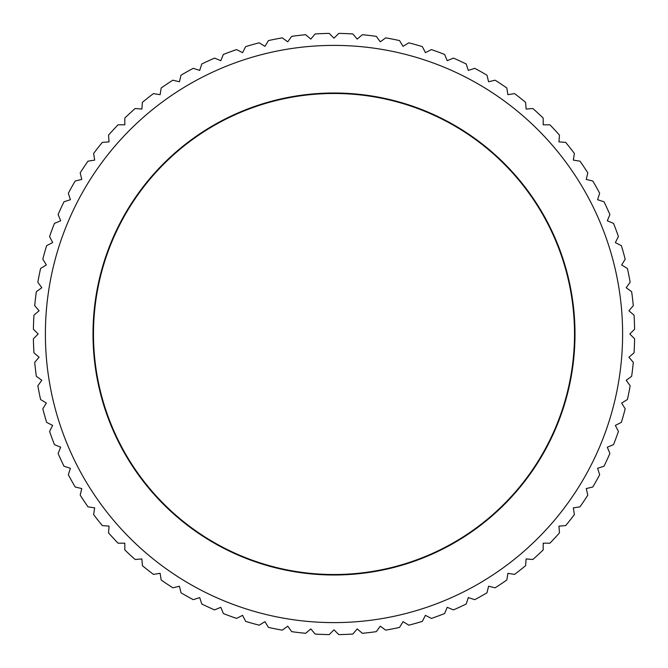 <?xml version="1.0" encoding="UTF-8"?>
<svg xmlns="http://www.w3.org/2000/svg" width="668" height="668" viewBox="0 0 668 668"><rect width="100%" height="100%" fill="white"/><g stroke="black" fill="none" stroke-linecap="round" stroke-linejoin="round"><path stroke-width="1" d="M622.609 334A288.609 288.609 0 0 0 334 45.391A288.609 288.609 0 0 0 45.391 334A288.609 288.609 0 0 0 334 622.609A288.609 288.609 0 0 0 622.609 334M629.824 334L634.6 329.224A300.642 300.642 0 0 0 634.049 315.171L628.914 310.787L633.297 305.66A300.642 300.642 0 0 0 631.644 291.691L626.183 287.724L630.149 282.263A300.642 300.642 0 0 0 627.411 268.469L621.658 264.937L625.181 259.184A300.642 300.642 0 0 0 621.365 245.649L615.345 242.584L618.409 236.572A300.642 300.642 0 0 0 613.541 223.371L607.312 220.791L609.892 214.553A300.642 300.642 0 0 0 604.006 201.786L597.584 199.699L599.672 193.277A300.642 300.642 0 0 0 592.8 181.003L586.237 179.433L587.807 172.87A300.642 300.642 0 0 0 579.999 161.172L573.328 160.12L574.388 153.448A300.642 300.642 0 0 0 565.679 142.401L558.949 141.875L559.475 135.145A300.642 300.642 0 0 0 549.931 124.816L543.184 124.816L543.184 118.069A300.642 300.642 0 0 0 532.855 108.525L526.125 109.051L525.599 102.321A300.642 300.642 0 0 0 514.552 93.612L507.88 94.672L506.828 88.001A300.642 300.642 0 0 0 495.13 80.193L488.567 81.763L486.997 75.2A300.642 300.642 0 0 0 474.723 68.328L468.301 70.416L466.214 63.994A300.642 300.642 0 0 0 453.447 58.108L447.209 60.688L444.629 54.459A300.642 300.642 0 0 0 431.428 49.591L425.416 52.655L422.351 46.635A300.642 300.642 0 0 0 408.816 42.819L403.063 46.343L399.531 40.589A300.642 300.642 0 0 0 385.737 37.851L380.276 41.817L376.309 36.356A300.642 300.642 0 0 0 362.34 34.703L357.213 39.086L352.829 33.951A300.642 300.642 0 0 0 338.776 33.4L334 38.176L329.224 33.4A300.642 300.642 0 0 0 315.171 33.951L310.787 39.086L305.66 34.703A300.642 300.642 0 0 0 291.691 36.356L287.724 41.817L282.263 37.851A300.642 300.642 0 0 0 268.469 40.589L264.937 46.343L259.184 42.819A300.642 300.642 0 0 0 245.649 46.635L242.584 52.655L236.572 49.591A300.642 300.642 0 0 0 223.371 54.459L220.791 60.688L214.553 58.108A300.642 300.642 0 0 0 201.786 63.994L199.699 70.416L193.277 68.328A300.642 300.642 0 0 0 181.003 75.2L179.433 81.763L172.87 80.193A300.642 300.642 0 0 0 161.172 88.001L160.12 94.672L153.448 93.612A300.642 300.642 0 0 0 142.401 102.321L141.875 109.051L135.145 108.525A300.642 300.642 0 0 0 124.816 118.069L124.816 124.816L118.069 124.816A300.642 300.642 0 0 0 108.525 135.145L109.051 141.875L102.321 142.401A300.642 300.642 0 0 0 93.612 153.448L94.672 160.12L88.001 161.172A300.642 300.642 0 0 0 80.193 172.87L81.763 179.433L75.2 181.003A300.642 300.642 0 0 0 68.328 193.277L70.416 199.699L63.994 201.786A300.642 300.642 0 0 0 58.108 214.553L60.688 220.791L54.459 223.371A300.642 300.642 0 0 0 49.591 236.572L52.655 242.584L46.635 245.649A300.642 300.642 0 0 0 42.819 259.184L46.343 264.937L40.589 268.469A300.642 300.642 0 0 0 37.851 282.263L41.817 287.724L36.356 291.691A300.642 300.642 0 0 0 34.703 305.66L39.086 310.787L33.951 315.171A300.642 300.642 0 0 0 33.4 329.224L38.176 334L33.4 338.776A300.642 300.642 0 0 0 33.951 352.829L39.086 357.213L34.703 362.34A300.642 300.642 0 0 0 36.356 376.309L41.817 380.276L37.851 385.737A300.642 300.642 0 0 0 40.589 399.531L46.343 403.063L42.819 408.816A300.642 300.642 0 0 0 46.635 422.351L52.655 425.416L49.591 431.428A300.642 300.642 0 0 0 54.459 444.629L60.688 447.209L58.108 453.447A300.642 300.642 0 0 0 63.994 466.214L70.416 468.301L68.328 474.723A300.642 300.642 0 0 0 75.2 486.997L81.763 488.567L80.193 495.13A300.642 300.642 0 0 0 88.001 506.828L94.672 507.88L93.612 514.552A300.642 300.642 0 0 0 102.321 525.599L109.051 526.125L108.525 532.855A300.642 300.642 0 0 0 118.069 543.184L124.816 543.184L124.816 549.931A300.642 300.642 0 0 0 135.145 559.475L141.875 558.949L142.401 565.679A300.642 300.642 0 0 0 153.448 574.388L160.12 573.328L161.172 579.999A300.642 300.642 0 0 0 172.87 587.807L179.433 586.237L181.003 592.8A300.642 300.642 0 0 0 193.277 599.672L199.699 597.584L201.786 604.006A300.642 300.642 0 0 0 214.553 609.892L220.791 607.312L223.371 613.541A300.642 300.642 0 0 0 236.572 618.409L242.584 615.345L245.649 621.365A300.642 300.642 0 0 0 259.184 625.181L264.937 621.658L268.469 627.411A300.642 300.642 0 0 0 282.263 630.149L287.724 626.183L291.691 631.644A300.642 300.642 0 0 0 305.66 633.297L310.787 628.914L315.171 634.049A300.642 300.642 0 0 0 329.224 634.6L334 629.824L338.776 634.6A300.642 300.642 0 0 0 352.829 634.049L357.213 628.914L362.34 633.297A300.642 300.642 0 0 0 376.309 631.644L380.276 626.183L385.737 630.149A300.642 300.642 0 0 0 399.531 627.411L403.063 621.658L408.816 625.181A300.642 300.642 0 0 0 422.351 621.365L425.416 615.345L431.428 618.409A300.642 300.642 0 0 0 444.629 613.541L447.209 607.312L453.447 609.892A300.642 300.642 0 0 0 466.214 604.006L468.301 597.584L474.723 599.672A300.642 300.642 0 0 0 486.997 592.8L488.567 586.237L495.13 587.807A300.642 300.642 0 0 0 506.828 579.999L507.88 573.328L514.552 574.388A300.642 300.642 0 0 0 525.599 565.679L526.125 558.949L532.855 559.475A300.642 300.642 0 0 0 543.184 549.931L543.184 543.184L549.931 543.184A300.642 300.642 0 0 0 559.475 532.855L558.949 526.125L565.679 525.599A300.642 300.642 0 0 0 574.388 514.552L573.328 507.88L579.999 506.828A300.642 300.642 0 0 0 587.807 495.13L586.237 488.567L592.8 486.997A300.642 300.642 0 0 0 599.672 474.723L597.584 468.301L604.006 466.214A300.642 300.642 0 0 0 609.892 453.447L607.312 447.209L613.541 444.629A300.642 300.642 0 0 0 618.409 431.428L615.345 425.416L621.365 422.351A300.642 300.642 0 0 0 625.181 408.816L621.658 403.063L627.411 399.531A300.642 300.642 0 0 0 630.149 385.737L626.183 380.276L631.644 376.309A300.642 300.642 0 0 0 633.297 362.34L628.914 357.213L634.049 352.829A300.642 300.642 0 0 0 634.6 338.776L629.824 334M93.002 334A240.998 240.998 0 0 1 334 93.002A240.998 240.998 0 0 1 574.998 334A240.998 240.998 0 0 1 334 574.998A240.998 240.998 0 0 1 93.002 334M574.513 334A240.513 240.513 0 0 0 334 93.487A240.513 240.513 0 0 0 93.487 334A240.513 240.513 0 0 0 334 574.513A240.513 240.513 0 0 0 574.513 334"/></g></svg>
